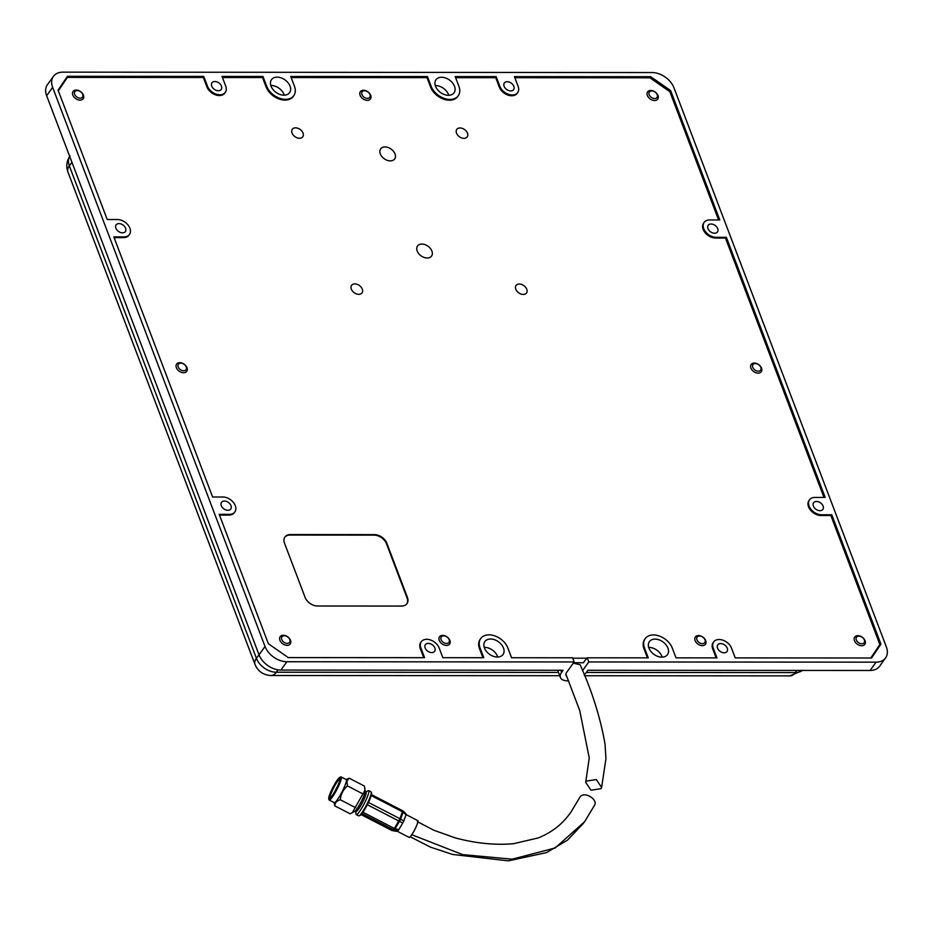 <?xml version="1.0" encoding="UTF-8"?>
<svg xmlns="http://www.w3.org/2000/svg" width="933" height="933" viewBox="0 0 933 933"><rect width="100%" height="100%" fill="white"/><g stroke="black" fill="none" stroke-linecap="round" stroke-linejoin="round"><path stroke-width="1.4" d="M566.774 676.343A8.572 4.303 -20.8 0 1 566.016 675.34A8.572 4.303 -20.8 0 1 566.728 672.285L574.168 661.952L572.594 657.788L511.552 657.742L507.867 648.027A16.293 11.231 -144.3 0 0 494.817 635.898A16.293 11.231 -144.3 0 0 480.752 638.499L480.203 639.257A16.293 11.231 -144.3 0 0 479.539 648.773L480.087 648.015A16.293 11.231 -144.3 0 1 480.752 638.499M583.265 662.745L587.207 657.8L648.248 657.835L644.551 648.132A16.293 11.231 -144.3 0 1 645.216 638.615A16.293 11.231 -144.3 0 1 659.293 636.014A16.293 11.231 -144.3 0 1 672.331 648.143L676.028 657.858L716.964 657.882L713.267 648.178A10.718 7.382 -144.3 0 1 713.71 641.916A10.718 7.382 -144.3 0 1 719.11 639.513A10.718 7.382 -144.3 0 1 731.542 648.19L735.227 657.893L871.562 657.998L880.915 644.132L876.903 648.925M669.859 91.691L670.64 90.594L650.756 76.716L514.421 76.623L518.118 86.326A10.718 7.382 -144.3 0 1 517.675 92.589A10.718 7.382 -144.3 0 1 508.427 94.291A10.718 7.382 -144.3 0 1 499.843 86.314L496.146 76.611L455.211 76.576L458.908 86.291A16.293 11.231 -144.3 0 1 458.243 95.796A16.293 11.231 -144.3 0 1 444.166 98.397A16.293 11.231 -144.3 0 1 431.128 86.268L427.442 76.553L290.746 76.459L294.431 86.174A16.293 11.231 -144.3 0 1 293.767 95.679A16.293 11.231 -144.3 0 1 279.702 98.28A16.293 11.231 -144.3 0 1 266.651 86.151L262.966 76.448L222.031 76.413L225.716 86.128A10.718 7.382 -144.3 0 1 225.285 92.379A10.718 7.382 -144.3 0 1 216.024 94.093A10.718 7.382 -144.3 0 1 207.453 86.116L203.756 76.401L67.433 76.308L58.079 90.163L107.225 219.535L117.453 219.547A10.718 7.382 -144.3 0 1 127.996 224.981A10.718 7.382 -144.3 0 1 129.454 234.475A10.718 7.382 -144.3 0 1 124.042 236.877L113.814 236.877L212.619 496.997L222.859 496.997A10.718 7.382 -144.3 0 1 233.402 502.444A10.718 7.382 -144.3 0 1 234.848 511.937A10.718 7.382 -144.3 0 1 229.436 514.34L219.208 514.34L268.354 643.7L288.239 657.59L424.562 657.683L420.876 647.969A10.718 7.382 -144.3 0 1 421.308 641.717A10.718 7.382 -144.3 0 1 426.719 639.303A10.718 7.382 -144.3 0 1 439.151 647.98L442.837 657.695L483.772 657.718L480.087 648.015M702.421 643.665A4.712 3.254 -144.3 0 1 696.951 639.84A4.712 3.254 -144.3 0 1 699.517 636.026A4.712 3.254 -144.3 0 1 701.593 636.481A4.712 3.254 -144.3 0 1 703.96 638.184A4.712 3.254 -144.3 0 1 702.421 643.665M446.58 643.478A4.712 3.254 -144.3 0 1 441.111 639.665A4.712 3.254 -144.3 0 1 443.676 635.851A4.712 3.254 -144.3 0 1 445.752 636.306A4.712 3.254 -144.3 0 1 448.12 638.009A4.712 3.254 -144.3 0 1 446.58 643.478M183.673 370.763A4.712 3.254 -144.3 0 1 178.203 366.949A4.712 3.254 -144.3 0 1 180.769 363.135A4.712 3.254 -144.3 0 1 182.845 363.59A4.712 3.254 -144.3 0 1 185.212 365.293A4.712 3.254 -144.3 0 1 183.673 370.763M654.663 98.56A4.712 3.254 -144.3 0 1 649.193 94.746A4.712 3.254 -144.3 0 1 651.77 90.933A4.712 3.254 -144.3 0 1 653.835 91.387A4.712 3.254 -144.3 0 1 656.202 93.09A4.712 3.254 -144.3 0 1 654.663 98.56M287.224 643.373A4.712 3.254 -144.3 0 1 281.754 639.548A4.712 3.254 -144.3 0 1 284.32 635.735A4.712 3.254 -144.3 0 1 286.396 636.189A4.712 3.254 -144.3 0 1 288.764 637.892A4.712 3.254 -144.3 0 1 287.224 643.373M758.226 371.171A4.712 3.254 -144.3 0 1 752.756 367.345A4.712 3.254 -144.3 0 1 755.322 363.532A4.712 3.254 -144.3 0 1 757.398 363.987A4.712 3.254 -144.3 0 1 759.765 365.689A4.712 3.254 -144.3 0 1 758.226 371.171M80.121 98.163A4.712 3.254 -144.3 0 1 74.652 94.338A4.712 3.254 -144.3 0 1 77.217 90.524A4.712 3.254 -144.3 0 1 79.293 90.979A4.712 3.254 -144.3 0 1 81.661 92.682A4.712 3.254 -144.3 0 1 80.121 98.163M861.777 643.77A4.712 3.254 -144.3 0 1 856.307 639.956A4.712 3.254 -144.3 0 1 858.873 636.143A4.712 3.254 -144.3 0 1 860.949 636.598A4.712 3.254 -144.3 0 1 863.317 638.3A4.712 3.254 -144.3 0 1 861.777 643.77M367.392 98.362A4.712 3.254 -144.3 0 1 361.922 94.536A4.712 3.254 -144.3 0 1 364.488 90.734A4.712 3.254 -144.3 0 1 366.564 91.189A4.712 3.254 -144.3 0 1 368.932 92.892A4.712 3.254 -144.3 0 1 367.392 98.362M584.163 674.769A14.578 7.312 159.2 0 0 586.46 672.296L587.918 670.279L870.069 670.477L876.064 662.162A18.87 13.004 35.7 0 0 885.58 657.917A18.87 13.004 35.7 0 0 886.35 646.907L673.976 87.83A18.87 13.004 35.7 0 0 652.097 72.552L62.931 72.144A18.87 13.004 35.7 0 0 53.414 76.378L47.42 84.705A18.87 13.004 35.7 0 0 46.65 95.714L259.024 654.791A18.87 13.004 35.7 0 0 280.903 670.069L563.066 670.267L561.608 672.285A14.578 7.312 159.2 0 0 560.406 677.475A14.578 7.312 159.2 0 0 567.859 680.868A14.578 7.312 159.2 0 0 568.582 680.857M484.239 647.327A11.149 7.686 -144.3 0 1 484.554 647.327A11.149 7.686 -144.3 0 1 497.721 657.03M490.548 639A11.149 7.686 -144.3 0 1 501.511 644.668A11.149 7.686 -144.3 0 1 503.027 654.534A11.149 7.686 -144.3 0 1 497.406 657.042A11.149 7.686 -144.3 0 1 486.431 651.374A11.149 7.686 -144.3 0 1 484.927 641.507A11.149 7.686 -144.3 0 1 490.548 639M648.715 647.444A11.149 7.686 -144.3 0 1 649.03 647.444A11.149 7.686 -144.3 0 1 662.185 657.147M655.024 639.117A11.149 7.686 -144.3 0 1 665.987 644.785A11.149 7.686 -144.3 0 1 667.492 654.651A11.149 7.686 -144.3 0 1 661.87 657.159A11.149 7.686 -144.3 0 1 650.907 651.491A11.149 7.686 -144.3 0 1 649.391 641.624A11.149 7.686 -144.3 0 1 655.024 639.117M270.815 85.474A11.149 7.686 -144.3 0 1 271.13 85.474A11.149 7.686 -144.3 0 1 284.285 95.178M277.124 77.147A11.149 7.686 -144.3 0 1 288.087 82.804A11.149 7.686 -144.3 0 1 289.592 92.682A11.149 7.686 -144.3 0 1 283.97 95.178A11.149 7.686 -144.3 0 1 273.007 89.521A11.149 7.686 -144.3 0 1 271.491 79.655A11.149 7.686 -144.3 0 1 277.124 77.147M435.279 85.591A11.149 7.686 -144.3 0 1 435.594 85.579A11.149 7.686 -144.3 0 1 448.761 95.294M441.589 77.264A11.149 7.686 -144.3 0 1 452.552 82.92A11.149 7.686 -144.3 0 1 454.068 92.787A11.149 7.686 -144.3 0 1 448.446 95.294A11.149 7.686 -144.3 0 1 437.472 89.638A11.149 7.686 -144.3 0 1 435.968 79.76A11.149 7.686 -144.3 0 1 441.589 77.264M428.259 643.362A5.703 3.93 -144.3 0 1 433.868 646.254A5.703 3.93 -144.3 0 1 434.638 651.304A5.703 3.93 -144.3 0 1 431.769 652.587A5.703 3.93 -144.3 0 1 426.159 649.695A5.703 3.93 -144.3 0 1 425.39 644.645A5.703 3.93 -144.3 0 1 428.259 643.362M224.398 501.056A5.703 3.93 -144.3 0 1 230.008 503.96A5.703 3.93 -144.3 0 1 230.778 509.01A5.703 3.93 -144.3 0 1 227.897 510.281A5.703 3.93 -144.3 0 1 222.287 507.389A5.703 3.93 -144.3 0 1 221.518 502.339A5.703 3.93 -144.3 0 1 224.398 501.056M118.992 223.593A5.703 3.93 -144.3 0 1 124.602 226.497A5.703 3.93 -144.3 0 1 125.384 231.547A5.703 3.93 -144.3 0 1 122.503 232.83A5.703 3.93 -144.3 0 1 116.893 229.926A5.703 3.93 -144.3 0 1 116.124 224.876A5.703 3.93 -144.3 0 1 118.992 223.593M214.835 81.509A5.703 3.93 -144.3 0 1 220.445 84.402A5.703 3.93 -144.3 0 1 221.214 89.451A5.703 3.93 -144.3 0 1 218.334 90.734A5.703 3.93 -144.3 0 1 212.724 87.83A5.703 3.93 -144.3 0 1 211.954 82.792A5.703 3.93 -144.3 0 1 214.835 81.509M507.225 81.707A5.703 3.93 -144.3 0 1 512.835 84.611A5.703 3.93 -144.3 0 1 513.605 89.661A5.703 3.93 -144.3 0 1 510.724 90.933A5.703 3.93 -144.3 0 1 505.115 88.04A5.703 3.93 -144.3 0 1 504.345 82.99A5.703 3.93 -144.3 0 1 507.225 81.707M711.086 224.013A5.703 3.93 -144.3 0 1 716.696 226.906A5.703 3.93 -144.3 0 1 717.477 231.955A5.703 3.93 -144.3 0 1 714.596 233.238A5.703 3.93 -144.3 0 1 708.987 230.346A5.703 3.93 -144.3 0 1 708.217 225.296A5.703 3.93 -144.3 0 1 711.086 224.013M816.492 501.476A5.703 3.93 -144.3 0 1 822.101 504.368A5.703 3.93 -144.3 0 1 822.871 509.418A5.703 3.93 -144.3 0 1 819.99 510.701A5.703 3.93 -144.3 0 1 814.381 507.809A5.703 3.93 -144.3 0 1 813.611 502.759A5.703 3.93 -144.3 0 1 816.492 501.476M720.649 643.572A5.703 3.93 -144.3 0 1 726.259 646.464A5.703 3.93 -144.3 0 1 727.04 651.514A5.703 3.93 -144.3 0 1 724.16 652.797A5.703 3.93 -144.3 0 1 718.55 649.893A5.703 3.93 -144.3 0 1 717.78 644.855A5.703 3.93 -144.3 0 1 720.649 643.572M871.317 657.998L877.102 649.426M587.207 657.8L588.793 661.952L582.507 670.675M650.756 76.716L649.963 77.812L669.859 91.702L718.585 219.966M670.64 90.594L719.786 219.966L709.546 219.955A10.718 7.382 -144.3 0 0 704.147 222.369A10.718 7.382 -144.3 0 0 705.593 231.851A10.718 7.382 -144.3 0 0 716.136 237.297L726.375 237.309L825.18 497.429L814.952 497.417A10.718 7.382 -144.3 0 0 809.541 499.82A10.718 7.382 -144.3 0 0 810.987 509.313A10.718 7.382 -144.3 0 0 821.53 514.759L831.77 514.771L880.915 644.132M725.582 238.393L726.375 237.309M830.988 515.856L831.77 514.771M203.756 76.401L202.962 77.509M262.966 76.448L262.173 77.544M427.442 76.553L426.649 77.661M496.146 76.611L495.353 77.707M876.064 662.162L588.793 661.952M574.168 661.952L286.897 661.742L280.903 670.069M870.069 670.477A18.87 13.004 35.7 0 0 879.586 666.244L885.58 657.917M53.414 76.378A18.87 13.004 35.7 0 0 52.645 87.387L265.019 646.476A18.87 13.004 35.7 0 0 286.897 661.742M363.485 90.268A6.216 4.28 -144.3 0 1 369.608 93.428A6.216 4.28 -144.3 0 1 370.448 98.933A6.216 4.28 -144.3 0 1 367.31 100.332A6.216 4.28 -144.3 0 1 361.188 97.172A6.216 4.28 -144.3 0 1 360.348 91.667A6.216 4.28 -144.3 0 1 363.485 90.268M442.674 635.396A6.216 4.28 -144.3 0 1 448.785 638.545A6.216 4.28 -144.3 0 1 449.624 644.05A6.216 4.28 -144.3 0 1 446.487 645.449A6.216 4.28 -144.3 0 1 440.376 642.289A6.216 4.28 -144.3 0 1 439.536 636.784A6.216 4.28 -144.3 0 1 442.674 635.396M698.514 635.571A6.216 4.28 -144.3 0 1 704.625 638.732A6.216 4.28 -144.3 0 1 705.476 644.236A6.216 4.28 -144.3 0 1 702.339 645.624A6.216 4.28 -144.3 0 1 696.216 642.475A6.216 4.28 -144.3 0 1 695.377 636.971A6.216 4.28 -144.3 0 1 698.514 635.571M76.214 90.069A6.216 4.28 -144.3 0 1 82.326 93.23A6.216 4.28 -144.3 0 1 83.165 98.735A6.216 4.28 -144.3 0 1 80.028 100.134A6.216 4.28 -144.3 0 1 73.917 96.974A6.216 4.28 -144.3 0 1 73.077 91.469A6.216 4.28 -144.3 0 1 76.214 90.069M650.768 90.478A6.216 4.28 -144.3 0 1 656.879 93.627A6.216 4.28 -144.3 0 1 657.718 99.131A6.216 4.28 -144.3 0 1 654.581 100.531A6.216 4.28 -144.3 0 1 648.47 97.37A6.216 4.28 -144.3 0 1 647.63 91.866A6.216 4.28 -144.3 0 1 650.768 90.478M179.766 362.68A6.216 4.28 -144.3 0 1 185.877 365.829A6.216 4.28 -144.3 0 1 186.717 371.334A6.216 4.28 -144.3 0 1 183.591 372.734A6.216 4.28 -144.3 0 1 177.468 369.573A6.216 4.28 -144.3 0 1 176.629 364.068A6.216 4.28 -144.3 0 1 179.766 362.68M754.319 363.077A6.216 4.28 -144.3 0 1 760.43 366.237A6.216 4.28 -144.3 0 1 761.27 371.742A6.216 4.28 -144.3 0 1 758.132 373.142A6.216 4.28 -144.3 0 1 752.021 369.981A6.216 4.28 -144.3 0 1 751.182 364.476A6.216 4.28 -144.3 0 1 754.319 363.077M283.317 635.28A6.216 4.28 -144.3 0 1 289.428 638.44A6.216 4.28 -144.3 0 1 290.28 643.945A6.216 4.28 -144.3 0 1 287.142 645.344A6.216 4.28 -144.3 0 1 281.02 642.184A6.216 4.28 -144.3 0 1 280.18 636.679A6.216 4.28 -144.3 0 1 283.317 635.28M857.87 635.688A6.216 4.28 -144.3 0 1 863.981 638.837A6.216 4.28 -144.3 0 1 864.821 644.341A6.216 4.28 -144.3 0 1 861.684 645.741A6.216 4.28 -144.3 0 1 855.573 642.58A6.216 4.28 -144.3 0 1 854.733 637.076A6.216 4.28 -144.3 0 1 857.87 635.688M716.124 657.882L712.719 648.936A10.718 7.382 -144.3 0 1 713.162 642.674L713.71 641.916M647.409 657.835L644.015 648.878A16.293 11.231 -144.3 0 1 644.68 639.373L645.216 638.615M423.734 657.683L420.328 648.727A10.718 7.382 -144.3 0 1 420.771 642.464L421.308 641.717M460.016 127.961A6.438 4.432 -144.3 0 1 466.348 131.226A6.438 4.432 -144.3 0 1 467.211 136.918A6.438 4.432 -144.3 0 1 463.969 138.364A6.438 4.432 -144.3 0 1 457.648 135.098A6.438 4.432 -144.3 0 1 456.773 129.407A6.438 4.432 -144.3 0 1 460.016 127.961M295.551 127.844A6.438 4.432 -144.3 0 1 301.872 131.11A6.438 4.432 -144.3 0 1 302.747 136.801A6.438 4.432 -144.3 0 1 299.505 138.247A6.438 4.432 -144.3 0 1 293.172 134.982A6.438 4.432 -144.3 0 1 292.297 129.29A6.438 4.432 -144.3 0 1 295.551 127.844M519.308 284.029A6.438 4.432 -144.3 0 1 525.629 287.294A6.438 4.432 -144.3 0 1 526.504 292.997A6.438 4.432 -144.3 0 1 523.261 294.431A6.438 4.432 -144.3 0 1 516.929 291.166A6.438 4.432 -144.3 0 1 516.054 285.475A6.438 4.432 -144.3 0 1 519.308 284.029M354.832 283.912A6.438 4.432 -144.3 0 1 361.164 287.177A6.438 4.432 -144.3 0 1 362.027 292.88A6.438 4.432 -144.3 0 1 358.785 294.327A6.438 4.432 -144.3 0 1 352.464 291.061A6.438 4.432 -144.3 0 1 351.589 285.358A6.438 4.432 -144.3 0 1 354.832 283.912M421.903 244.049A8.619 5.936 -144.3 0 1 430.381 248.435A8.619 5.936 -144.3 0 1 431.547 256.062A8.619 5.936 -144.3 0 1 427.197 257.998A8.619 5.936 -144.3 0 1 418.719 253.624A8.619 5.936 -144.3 0 1 417.552 245.985A8.619 5.936 -144.3 0 1 421.903 244.049M385.014 146.947A8.619 5.936 -144.3 0 1 393.493 151.321A8.619 5.936 -144.3 0 1 394.659 158.948A8.619 5.936 -144.3 0 1 390.309 160.884A8.619 5.936 -144.3 0 1 381.83 156.511A8.619 5.936 -144.3 0 1 380.664 148.883A8.619 5.936 -144.3 0 1 385.014 146.947M58.336 90.828L67.386 77.404L58.254 90.629M573.597 662.733L583.65 662.745M67.386 77.404L203.347 77.509L206.904 86.874L207.453 86.116M225.285 92.379L224.736 93.137A10.718 7.382 -144.3 0 1 215.488 94.851A10.718 7.382 -144.3 0 1 206.904 86.874M222.451 77.521L262.558 77.544L266.115 86.909L266.651 86.151M293.767 95.679L293.23 96.437A16.293 11.231 -144.3 0 1 279.154 99.038A16.293 11.231 -144.3 0 1 266.115 86.909M291.166 77.567L427.022 77.661L430.579 87.026L431.128 86.268M458.243 95.796L457.695 96.554A16.293 11.231 -144.3 0 1 443.63 99.155A16.293 11.231 -144.3 0 1 430.579 87.026M455.631 77.684L495.738 77.707L499.295 87.072L499.843 86.314M517.675 92.589L517.139 93.347A10.718 7.382 -144.3 0 1 507.879 95.049A10.718 7.382 -144.3 0 1 499.295 87.072M514.841 77.719L649.974 77.812M823.979 497.429L725.466 238.067L715.588 238.055A10.718 7.382 -144.3 0 1 705.045 232.609A10.718 7.382 -144.3 0 1 703.599 223.115L704.147 222.369M870.792 657.998L879.866 644.54L830.86 515.517L820.993 515.517A10.718 7.382 -144.3 0 1 810.45 510.071A10.718 7.382 -144.3 0 1 808.993 500.578L809.541 499.82M586.915 658.208L572.745 658.197M482.944 657.718L479.539 648.773M234.848 511.937L234.3 512.695A10.718 7.382 -144.3 0 1 228.9 515.098L219.5 515.098M129.454 234.475L128.906 235.233A10.718 7.382 -144.3 0 1 123.494 237.635L114.094 237.635M386.857 543.298L407.418 597.4A10.718 7.382 -144.3 0 1 406.975 603.663A10.718 7.382 -144.3 0 1 401.575 606.065L317.512 606.007A10.718 7.382 -144.3 0 1 305.079 597.33L284.518 543.228A10.718 7.382 -144.3 0 1 284.962 536.965A10.718 7.382 -144.3 0 1 290.361 534.562L374.425 534.621A10.718 7.382 -144.3 0 1 386.857 543.298L386.495 543.799A10.718 7.382 35.7 0 0 374.063 535.122L290 535.064A10.718 7.382 35.7 0 0 284.787 537.221M406.788 603.908A10.718 7.382 35.7 0 0 407.045 597.901L386.495 543.799M411.78 834.708L462.593 854.605L512.159 859.188L555.112 847.992L584.606 821.751L594.158 805.879C599.138 799.803 584.093 790.543 579.953 797.132L571.019 812.002C565.795 819.267 557.164 830.172 538.364 837.904L513.605 843.689C495.26 845.333 475.748 843.385 455.047 837.834L433.845 830.242L417.296 821.588M586.321 781.096L596.315 779.568L601.61 787.44L600.992 788.688L591.009 790.216L585.702 782.355L586.321 781.096M601.61 787.44L605.949 758.774L605.027 744.021C600.362 717.594 592.058 691.166 580.116 664.763L573.305 663.153M402.776 810.859A2.577 2.519 -106.3 0 1 403.254 811.209A2.577 0.665 135 0 1 403.371 811.267A2.577 0.665 135 0 1 403.254 811.978A2.577 0.665 135 0 1 403.149 812.188L400.549 819.104A2.577 1.166 120.3 0 1 399.476 821.308A2.577 0.945 -149.2 0 1 398.846 821.017L367.322 804.701M403.429 811.383L406.065 814.789L403.149 812.188A2.577 1.574 20.6 0 0 402.566 811.815L371.182 795.569M406.1 814.043L406.065 814.789M368.453 802.427L399.965 818.731A2.577 1.574 -159.4 0 1 400.549 819.104L403.744 820.97L402.671 823.174L399.476 821.308L395.021 828.772L398.834 829.589L397.878 830.813L394.053 829.997A2.577 2.519 -106.3 0 1 393.388 829.764L361.981 813.506M396.945 831.093L409.12 837.391A9.435 1.434 -62.6 0 0 411.348 835.327A9.435 1.434 -62.6 0 0 416.316 826.358A9.435 1.434 -62.6 0 0 417.797 820.643L406.123 814.602M391.428 830.253L391.463 830.3A2.577 2.577 0 0 0 392.187 830.545A2.577 2.519 -106.3 0 1 391.522 830.3L394.391 828.481A2.577 0.945 -149.2 0 0 395.021 828.772A2.577 0.863 102.2 0 1 394.659 829.472A2.577 0.863 102.2 0 1 394.053 829.997L392.187 830.545L397.878 830.813M396.28 831.28L396.385 830.312L396.28 831.28M398.834 829.589L402.671 823.174M403.744 820.97L405.983 815.022M349.152 778.169L364.418 786.076L365.153 791.032A11.837 1.796 117.4 0 1 365.013 792.327A11.837 1.796 117.4 0 1 360.301 803.383A11.837 1.796 117.4 0 1 354.552 811.512L350.132 813.798L334.854 805.902C334.807 802.881 336.626 800.841 340.312 799.779C340.825 794.181 343.204 789.563 347.461 785.913L346.878 781.306L349.152 778.169L346.026 779.475M364.908 788.467L364.815 790.589L352.219 812.841M365.106 791.825L365.946 792.257A10.799 1.633 117.4 0 1 366.016 793.855A10.799 1.633 117.4 0 1 361.118 805.016A10.799 1.633 117.4 0 1 356.009 811.453L355.181 811.022M365.631 792.094L368.348 790.613A13.505 2.041 117.4 0 1 368.663 790.624A13.505 2.041 117.4 0 1 368.757 792.63A13.505 2.041 117.4 0 1 362.645 806.567A13.505 2.041 117.4 0 1 356.254 814.614A13.505 2.041 117.4 0 1 356.056 814.369L355.695 811.29M368.663 790.624L371.042 791.849A13.505 2.041 117.4 0 1 371.241 792.14A13.505 2.041 117.4 0 1 371.136 793.855A13.505 2.041 117.4 0 1 365.514 806.917A13.505 2.041 117.4 0 1 358.972 815.85A13.505 2.041 117.4 0 1 358.622 815.839L356.254 814.614M371.241 792.14L371.509 793.027A12.829 1.948 117.4 0 1 371.404 794.659A12.829 1.948 117.4 0 1 366.063 807.068A12.829 1.948 117.4 0 1 359.858 815.547L358.972 815.85M339.939 777.247L340.825 776.956A13.004 1.971 117.4 0 1 341.163 776.956A13.004 1.971 117.4 0 1 341.256 778.892A13.004 1.971 117.4 0 1 335.367 792.304A13.004 1.971 117.4 0 1 329.209 800.048A13.004 1.971 117.4 0 1 329.011 799.779L328.743 798.881A12.327 1.866 117.4 0 1 328.848 797.318A12.327 1.866 117.4 0 1 333.979 785.399A12.327 1.866 117.4 0 1 339.939 777.247A12.327 1.866 117.4 0 1 340.347 779.078A12.327 1.866 117.4 0 1 334.306 792.595A12.327 1.866 117.4 0 1 328.743 798.881M341.163 776.956L346.201 779.568A13.004 1.971 117.4 0 1 346.295 781.492A13.004 1.971 117.4 0 1 340.405 794.916A13.004 1.971 117.4 0 1 334.247 802.66L329.209 800.048M329.162 796.817A11.651 1.761 117.4 0 1 334.865 784.047A11.651 1.761 117.4 0 1 340.125 778.099A11.651 1.761 117.4 0 1 340.032 779.58A11.651 1.761 117.4 0 1 335.18 790.846A11.651 1.761 117.4 0 1 329.547 798.543A11.651 1.761 117.4 0 1 329.162 796.817M330.084 798.205A10.974 1.668 117.4 0 1 330.072 796.619A10.974 1.668 117.4 0 1 334.924 785.493A10.974 1.668 117.4 0 1 340.16 778.74M334.935 791.277A10.974 1.668 117.4 0 1 337.303 786.706M334.072 802.567L334.854 805.902M340.312 799.779L355.59 807.675M347.461 785.913L362.727 793.82M558.494 672.425L276.308 672.238A17.156 11.826 -144.3 0 1 256.423 658.348A17.156 8.607 159.2 0 0 255.001 664.448C258.044 671.433 263.386 675.119 271.025 675.515A17.156 8.968 -90 0 0 276.308 672.238L278.034 669.836M259.012 654.756L256.423 658.348L69.345 165.852A17.156 8.607 159.2 0 0 67.922 171.964L255.001 664.448M584.548 675.737L790.029 675.877A17.156 8.968 -90 0 0 795.313 672.6L586.356 672.448M71.934 162.26L69.345 165.852A17.156 11.826 -144.3 0 1 69.695 156.371M715.588 238.055L716.136 237.297M820.993 515.517L821.53 514.759M712.719 648.936L713.267 648.178M644.015 648.878L644.551 648.132M420.328 648.727L420.876 647.969M228.9 515.098L229.436 514.34M123.494 237.635L124.042 236.877M802.333 670.43A17.156 11.826 -144.3 0 1 795.313 672.6L796.864 670.43M561.608 672.285L560.838 670.267M265.019 646.476L259.024 654.791M52.645 87.387L46.65 95.714M584.606 821.751L594.508 805.307M362.925 812.2L394.391 828.481L399.965 818.731L402.741 810.8L371.416 794.624M361.094 814.556L391.522 830.3L361.083 814.579M271.025 675.515L559.742 675.714M67.922 171.964C65.928 166.272 66.628 160.896 70.045 155.846M802.567 670.43L790.029 675.877M560.406 677.475L557.666 670.267M410.205 836.738L430.416 847.129L452.587 854.453L508.298 860.856L546.598 852.587L567.567 840.085L583.661 823.034M585.702 782.355L589.248 757.946L579.72 710.514L565.899 674.186M371.427 794.589L402.741 810.8A2.577 2.577 0 0 1 403.371 811.267L406.17 814.054M392.187 830.545L396.233 831.291"/></g></svg>
